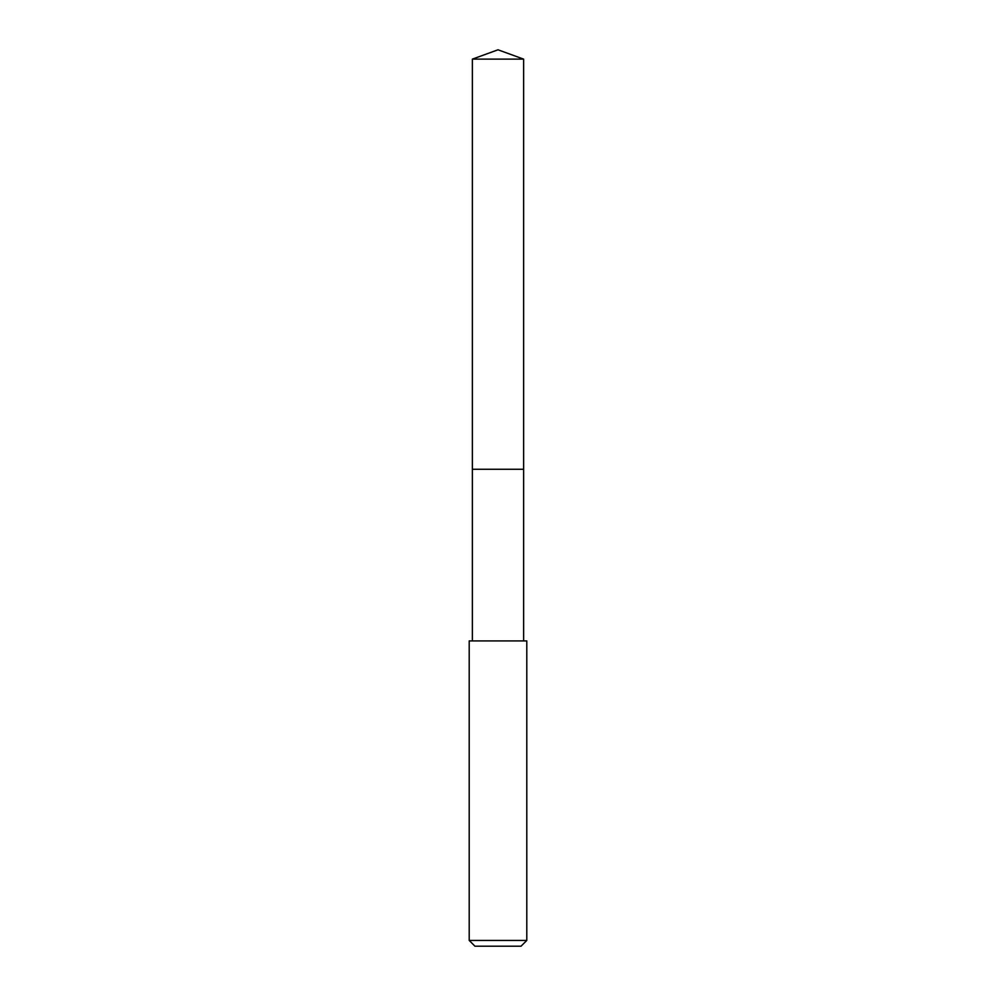 <?xml version="1.0" encoding="UTF-8"?>
<svg xmlns="http://www.w3.org/2000/svg" width="996" height="996" viewBox="0 0 996 996"><rect width="100%" height="100%" fill="white"/><g stroke="black" fill="none" stroke-linecap="round" stroke-linejoin="round"><path stroke-width="1.49" d="M523.635 640.914L523.635 59.125L472.365 59.125L472.365 469.253L523.635 469.253L472.365 469.253L472.365 59.125L498 49.8L472.365 59.125M498 640.914L469.203 640.914L469.203 940.436L526.797 940.436L526.797 640.914L498 640.914M469.203 940.436L474.955 946.2L521.045 946.2L526.797 940.436M498 49.8L523.635 59.125M472.365 640.914L472.365 469.253"/></g></svg>
